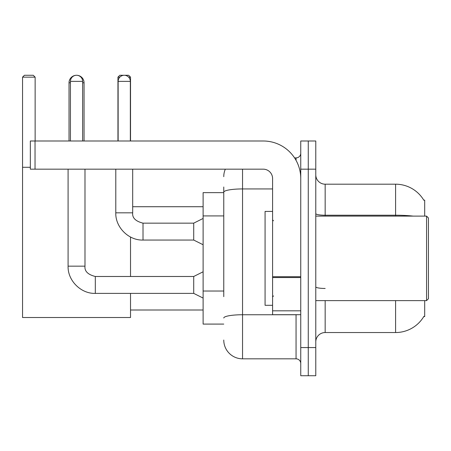 <?xml version="1.0" encoding="UTF-8"?>
<svg xmlns="http://www.w3.org/2000/svg" width="451" height="451" viewBox="0 0 451 451"><rect width="100%" height="100%" fill="white"/><g stroke="black" fill="none" stroke-linecap="round" stroke-linejoin="round"><path stroke-width="0.68" d="M424.695 216.108L424.695 200.148L423.771 200.148M424.695 300.614L424.695 316.574L423.771 316.574L423.934 316.298A32.861 32.861 0 0 1 395.589 332.539A32.861 32.861 0 0 0 423.771 316.574M223.764 210.279L223.764 187.002L223.764 192.639L203.108 192.639L203.108 324.089L223.764 324.089M325.165 300.614L325.165 332.539A9.392 9.392 0 0 0 315.779 341.926A9.392 9.392 0 0 1 325.165 332.539L395.589 332.539L395.589 300.614M308.264 347.563L308.264 375.728L315.779 375.728L315.779 347.563L308.264 347.563L308.264 375.728L300.755 375.728L300.755 347.563L308.264 347.563L308.264 169.164L308.264 347.563M300.755 347.563L300.755 140.994L308.264 140.994L308.264 169.164L308.264 140.994L315.779 140.994L315.779 347.563M413.195 216.108A32.861 5.705 180 0 0 395.589 215.223L395.589 184.188A32.861 32.861 0 0 1 423.839 200.267A32.861 32.861 0 0 0 395.589 184.188L325.165 184.188A9.392 9.392 0 0 1 315.779 174.796A9.392 9.392 0 0 0 325.165 184.188L325.165 216.108M223.764 296.662L223.764 187.002M242.542 169.164L242.542 358.827L296.059 358.827L296.059 314.697M294.565 157.895L296.059 157.895A4.696 4.696 0 0 0 300.755 153.205M300.755 363.523A4.696 4.696 0 0 0 296.059 358.827M223.764 176.674A18.779 18.779 0 0 1 225.331 169.164M242.542 358.827A18.779 18.779 0 0 1 223.764 340.048M69.026 140.994L69.026 82.781A7.509 7.509 0 0 1 76.54 75.272A6.105 6.105 0 0 1 82.64 81.372L82.64 140.994M84.049 140.994L84.049 82.781A7.509 7.509 0 0 0 76.54 75.272A6.105 6.105 0 0 0 70.435 81.372L70.435 140.994M130.525 293.387L130.525 317.515L22.55 317.515L22.55 77.149L24.427 75.272L33.256 75.272L35.133 77.149L22.55 77.149M35.133 140.994L35.133 77.149M22.55 167.287L30.341 167.287M130.525 276.486L130.525 237.023M119.831 77.149L117.948 77.149L119.825 75.272L128.648 75.272L130.525 77.149L130.525 140.994M130.525 77.149L128.642 77.149M117.948 77.149L117.948 140.994M203.108 298.077L193.716 293.387L193.716 276.486L203.108 271.79M68.09 169.164L68.09 266.158L84.991 266.158L84.991 169.164M118.134 140.994L118.134 81.372A6.105 6.105 0 0 1 124.234 75.272A6.105 6.105 0 0 1 130.339 81.372L130.339 140.994M203.108 244.746L193.716 240.056L193.716 223.155L203.108 218.459M115.789 169.164L115.789 212.827L132.684 212.827L132.684 169.164M300.755 314.697L272.59 314.697L272.59 276.728L300.755 276.728L300.755 178.551A37.557 37.557 0 0 0 263.198 140.994L35.037 140.994L35.037 169.164L263.198 169.164A9.392 9.392 0 0 1 272.59 178.551L272.59 276.728M35.037 169.164L30.341 169.164L30.341 140.994L35.037 140.994M426.573 216.108L428.45 217.991L428.45 298.737L426.573 300.614L426.573 216.108L315.779 216.108M272.59 211.418L265.075 211.418L265.075 305.31L272.59 305.31M223.764 215.916L203.108 215.916M223.764 291.03L203.108 291.03M395.589 216.108L395.589 215.223L325.165 215.223A9.392 1.629 -0 0 1 315.779 213.594M315.779 169.164L300.755 169.164M325.165 288.46A9.392 1.629 0 0 1 315.779 286.83M297.694 314.697A4.696 0.817 0 0 1 296.059 314.747L242.542 314.747A18.779 3.258 180 0 0 223.764 318.011M223.764 192.194A18.779 3.258 180 0 1 242.542 188.935L272.59 188.935M296.059 160.37L296.059 157.895M70.435 82.781L69.026 82.781M84.049 82.781L82.64 82.781M193.716 293.387L95.319 293.387L95.319 276.486C87.866 274.608 84.422 271.164 84.991 266.158M70.435 81.372L82.64 81.372M193.716 240.056L143.012 240.056L143.012 223.155L193.716 223.155M118.134 81.372L130.339 81.372M300.755 277.545L272.59 277.545M272.59 310.818L300.755 310.818M130.525 310.006L203.108 310.006M132.684 206.721L203.108 206.721M193.716 276.486L95.319 276.486M68.09 266.158C67.577 280.528 80.943 293.9 95.319 293.387M115.789 212.827C115.276 227.197 128.642 240.569 143.012 240.056M132.684 212.827C132.12 217.833 135.559 221.278 143.012 223.155M315.779 300.614L426.573 300.614M273.526 220.804L272.59 219.868M273.526 295.918L272.59 296.859"/></g></svg>
